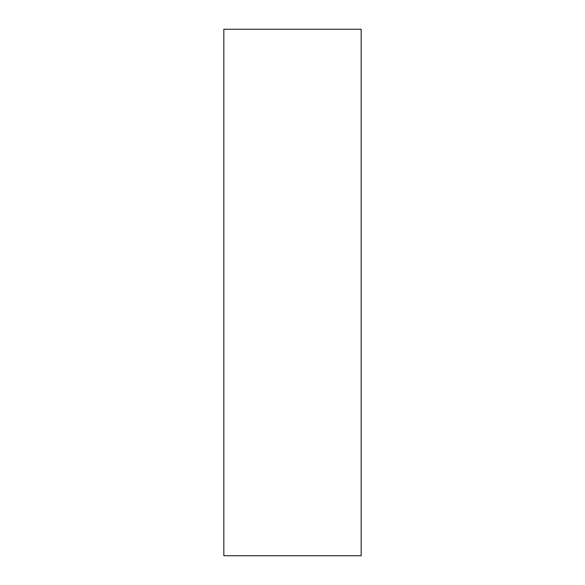 <?xml version="1.0" encoding="UTF-8"?>
<svg xmlns="http://www.w3.org/2000/svg" width="585" height="585" viewBox="0 0 585 585"><rect width="100%" height="100%" fill="white"/><g stroke="black" fill="none" stroke-linecap="round" stroke-linejoin="round"><path stroke-width="0.88" d="M223.828 555.75L361.172 555.75L361.172 29.25L223.828 29.25L223.828 555.75"/></g></svg>
